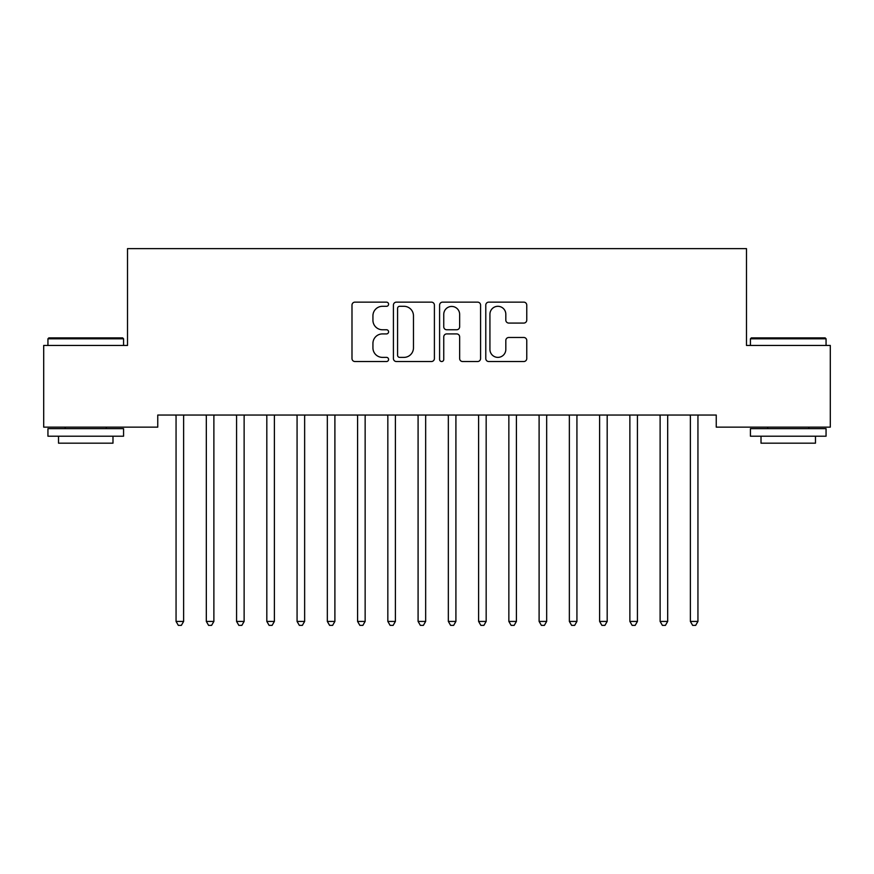 <?xml version="1.0" encoding="UTF-8"?>
<svg xmlns="http://www.w3.org/2000/svg" width="874" height="874" viewBox="0 0 874 874"><rect width="100%" height="100%" fill="white"/><g stroke="black" fill="none" stroke-linecap="round" stroke-linejoin="round"><path stroke-width="1.31" d="M388.591 304.218A2.076 2.076 0 0 0 386.516 302.142L354.964 302.142A2.972 2.972 0 0 0 351.993 305.113L351.993 358.569A2.972 2.972 0 0 0 354.964 361.53L386.516 361.53A2.076 2.076 0 0 0 388.591 359.454A2.076 2.076 0 0 0 386.516 357.379L382.43 357.379A9.505 9.505 0 0 1 372.936 347.874L372.936 343.416A9.505 9.505 0 0 1 382.43 333.912L386.516 333.912A2.076 2.076 0 0 0 388.591 331.836A2.076 2.076 0 0 0 386.516 329.76L382.43 329.76A9.505 9.505 0 0 1 372.936 320.255L372.936 315.798A9.505 9.505 0 0 1 382.43 306.304L386.516 306.304A2.076 2.076 0 0 0 388.591 304.218M523.788 323.074A2.972 2.972 0 0 0 526.76 320.103L526.76 305.113A2.972 2.972 0 0 0 523.788 302.142L488.741 302.142A2.972 2.972 0 0 0 485.78 305.113L485.78 358.569A2.972 2.972 0 0 0 488.741 361.53L523.788 361.53A2.972 2.972 0 0 0 526.76 358.569L526.76 340.445A2.972 2.972 0 0 0 523.788 337.484L508.788 337.484A2.972 2.972 0 0 0 505.817 340.445L505.817 349.436A7.942 7.942 0 0 1 497.874 357.379A7.942 7.942 0 0 1 489.932 349.436L489.932 314.247A7.942 7.942 0 0 1 497.874 306.304A7.942 7.942 0 0 1 505.817 314.247L505.817 320.103A2.972 2.972 0 0 0 508.788 323.074L523.788 323.074M716.243 415.041L157.757 415.041L157.757 427.135L43.7 427.135L43.7 345.449L127.506 345.449L127.506 248.642L746.494 248.642L746.494 345.449L830.3 345.449L830.3 427.135L716.243 427.135L716.243 415.041M434.4 305.113A2.972 2.972 0 0 0 431.428 302.142L396.392 302.142A2.972 2.972 0 0 0 393.42 305.113L393.42 358.569A2.972 2.972 0 0 0 396.392 361.53L431.428 361.53A2.972 2.972 0 0 0 434.4 358.569L434.4 305.113M442.572 302.142L477.608 302.142A2.972 2.972 0 0 1 480.58 305.113L480.58 358.569A2.972 2.972 0 0 1 477.608 361.53L462.608 361.53A2.972 2.972 0 0 1 459.648 358.569L459.648 336.883A2.972 2.972 0 0 0 456.676 333.912L446.723 333.912A2.972 2.972 0 0 0 443.752 336.883L443.752 359.454A2.076 2.076 0 0 1 441.676 361.53A2.076 2.076 0 0 1 439.6 359.454L439.6 305.113A2.972 2.972 0 0 1 442.572 302.142M399.658 306.304A2.076 2.076 0 0 0 397.583 308.38L397.583 355.303A2.076 2.076 0 0 0 399.658 357.379L403.963 357.379A9.505 9.505 0 0 0 413.468 347.874L413.468 315.798A9.505 9.505 0 0 0 403.963 306.304L399.658 306.304M459.648 314.389A7.942 7.942 0 0 0 451.705 306.446A7.942 7.942 0 0 0 443.752 314.389L443.752 326.789A2.972 2.972 0 0 0 446.723 329.76L456.676 329.76A2.972 2.972 0 0 0 459.648 326.789L459.648 314.389M175.838 415.478A3.026 3.026 0 0 1 176.056 416.614A3.026 3.026 0 0 0 175.838 415.478L175.663 415.041M184.021 415.041L183.846 415.478A3.026 3.026 0 0 0 183.627 416.614L183.627 621.425L176.056 621.425L176.056 416.614M183.627 621.425L181.355 625.358L178.329 625.358L176.056 621.425M206.1 415.478A3.026 3.026 0 0 1 206.319 416.614A3.026 3.026 0 0 0 206.1 415.478L205.914 415.041M236.351 415.478A3.026 3.026 0 0 1 236.57 416.614A3.026 3.026 0 0 0 236.351 415.478L236.166 415.041M214.272 415.041L214.097 415.478A3.026 3.026 0 0 0 213.879 416.614L213.879 621.425L206.319 621.425L206.319 416.614M213.879 621.425L211.606 625.358L208.58 625.358L206.319 621.425M244.534 415.041L244.349 415.478A3.026 3.026 0 0 0 244.13 416.614L244.13 621.425L236.57 621.425L236.57 416.614M244.13 621.425L241.858 625.358L238.842 625.358L236.57 621.425M47.939 338.795L48.846 337.888L122.666 337.888L123.573 338.795L47.939 338.795L47.939 345.449M123.573 436.213L47.939 436.213L47.939 428.653L123.573 428.653L123.573 436.213M112.986 436.213L112.986 443.173L58.525 443.173L58.525 436.213M750.427 338.795L751.334 337.888L825.154 337.888L826.061 338.795L750.427 338.795L750.427 345.449M826.061 436.213L750.427 436.213L750.427 428.653L826.061 428.653L826.061 436.213M815.475 436.213L815.475 443.173L761.014 443.173L761.014 436.213M266.603 415.478A3.026 3.026 0 0 1 266.821 416.614A3.026 3.026 0 0 0 266.603 415.478L266.428 415.041M296.854 415.478A3.026 3.026 0 0 1 297.073 416.614A3.026 3.026 0 0 0 296.854 415.478L296.679 415.041M274.786 415.041L274.6 415.478A3.026 3.026 0 0 0 274.381 416.614L274.381 621.425L266.821 621.425L266.821 416.614M274.381 621.425L272.12 625.358L269.094 625.358L266.821 621.425M305.037 415.041L304.862 415.478A3.026 3.026 0 0 0 304.644 416.614L304.644 621.425L297.073 621.425L297.073 416.614M304.644 621.425L302.371 625.358L299.345 625.358L297.073 621.425M327.116 415.478A3.026 3.026 0 0 1 327.335 416.614A3.026 3.026 0 0 0 327.116 415.478L326.931 415.041M335.288 415.041L335.113 415.478A3.026 3.026 0 0 0 334.895 416.614L334.895 621.425L327.335 621.425L327.335 416.614M334.895 621.425L332.623 625.358L329.596 625.358L327.335 621.425M357.368 415.478A3.026 3.026 0 0 1 357.586 416.614A3.026 3.026 0 0 0 357.368 415.478L357.182 415.041M365.54 415.041L365.365 415.478A3.026 3.026 0 0 0 365.146 416.614L365.146 621.425L357.586 621.425L357.586 416.614M365.146 621.425L362.874 625.358L359.848 625.358L357.586 621.425M387.619 415.478A3.026 3.026 0 0 1 387.838 416.614A3.026 3.026 0 0 0 387.619 415.478L387.444 415.041M417.87 415.478A3.026 3.026 0 0 1 418.089 416.614A3.026 3.026 0 0 0 417.87 415.478L417.696 415.041M448.122 415.478A3.026 3.026 0 0 1 448.34 416.614A3.026 3.026 0 0 0 448.122 415.478L447.947 415.041M478.384 415.478A3.026 3.026 0 0 1 478.602 416.614A3.026 3.026 0 0 0 478.384 415.478L478.198 415.041M508.635 415.478A3.026 3.026 0 0 1 508.854 416.614A3.026 3.026 0 0 0 508.635 415.478L508.46 415.041M538.887 415.478A3.026 3.026 0 0 1 539.105 416.614A3.026 3.026 0 0 0 538.887 415.478L538.712 415.041M569.138 415.478A3.026 3.026 0 0 1 569.356 416.614A3.026 3.026 0 0 0 569.138 415.478L568.963 415.041M395.802 415.041L395.616 415.478A3.026 3.026 0 0 0 395.398 416.614L395.398 621.425L387.838 621.425L387.838 416.614M395.398 621.425L393.136 625.358L390.11 625.358L387.838 621.425M426.053 415.041L425.878 415.478A3.026 3.026 0 0 0 425.66 416.614L425.66 621.425L418.089 621.425L418.089 416.614M425.66 621.425L423.387 625.358L420.361 625.358L418.089 621.425M456.304 415.041L456.13 415.478A3.026 3.026 0 0 0 455.911 416.614L455.911 621.425L448.34 621.425L448.34 416.614M455.911 621.425L453.639 625.358L450.613 625.358L448.34 621.425M486.556 415.041L486.381 415.478A3.026 3.026 0 0 0 486.163 416.614L486.163 621.425L478.602 621.425L478.602 416.614M486.163 621.425L483.89 625.358L480.864 625.358L478.602 621.425M516.818 415.041L516.632 415.478A3.026 3.026 0 0 0 516.414 416.614L516.414 621.425L508.854 621.425L508.854 416.614M516.414 621.425L514.152 625.358L511.126 625.358L508.854 621.425M547.069 415.041L546.884 415.478A3.026 3.026 0 0 0 546.665 416.614L546.665 621.425L539.105 621.425L539.105 416.614M546.665 621.425L544.404 625.358L541.377 625.358L539.105 621.425M577.321 415.041L577.146 415.478A3.026 3.026 0 0 0 576.927 416.614L576.927 621.425L569.356 621.425L569.356 416.614M576.927 621.425L574.655 625.358L571.629 625.358L569.356 621.425M599.4 415.478A3.026 3.026 0 0 1 599.619 416.614A3.026 3.026 0 0 0 599.4 415.478L599.214 415.041M607.572 415.041L607.397 415.478A3.026 3.026 0 0 0 607.179 416.614L607.179 621.425L599.619 621.425L599.619 416.614M607.179 621.425L604.906 625.358L601.88 625.358L599.619 621.425M629.651 415.478A3.026 3.026 0 0 1 629.87 416.614A3.026 3.026 0 0 0 629.651 415.478L629.466 415.041M637.834 415.041L637.649 415.478A3.026 3.026 0 0 0 637.43 416.614L637.43 621.425L629.87 621.425L629.87 416.614M637.43 621.425L635.158 625.358L632.142 625.358L629.87 621.425M659.903 415.478A3.026 3.026 0 0 1 660.121 416.614A3.026 3.026 0 0 0 659.903 415.478L659.728 415.041M668.086 415.041L667.9 415.478A3.026 3.026 0 0 0 667.681 416.614L667.681 621.425L660.121 621.425L660.121 416.614M667.681 621.425L665.42 625.358L662.394 625.358L660.121 621.425M690.154 415.478A3.026 3.026 0 0 1 690.373 416.614A3.026 3.026 0 0 0 690.154 415.478L689.979 415.041M698.337 415.041L698.162 415.478A3.026 3.026 0 0 0 697.944 416.614L697.944 621.425L690.373 621.425L690.373 416.614M697.944 621.425L695.671 625.358L692.645 625.358L690.373 621.425M123.573 345.449L123.573 338.795M106.322 428.653L106.322 427.135M65.179 428.653L65.179 427.135M826.061 345.449L826.061 338.795M808.821 428.653L808.821 427.135M767.678 428.653L767.678 427.135"/></g></svg>
